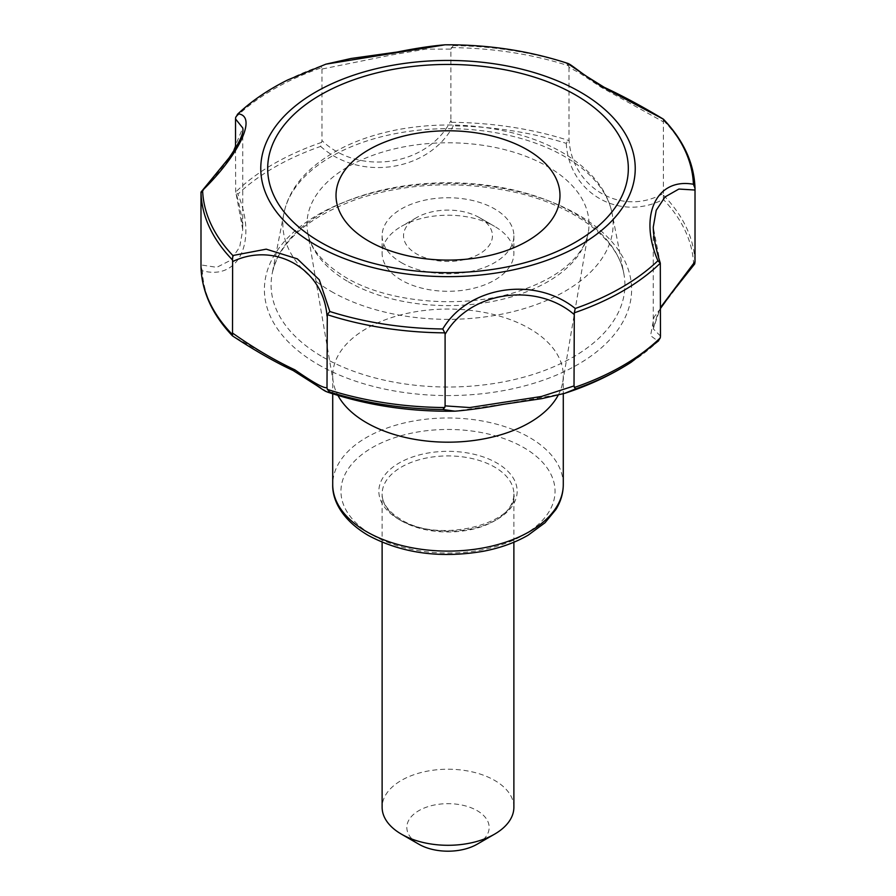 <?xml version="1.0" encoding="UTF-8"?>
<svg xmlns="http://www.w3.org/2000/svg" width="896" height="896" viewBox="0 0 896 896"><rect width="100%" height="100%" fill="white"/><g stroke="black" fill="none" stroke-linecap="round" stroke-linejoin="round"><path stroke-width="0.67" stroke-dasharray="4.48 3.36" d="M320.645 146.406C359.934 181.787 428.926 171.315 453.242 125.888L450.901 120.646C428.109 165.715 359.027 176.445 321.978 140.594L320.645 146.406A245.683 141.848 0 0 0 237.899 194.174C257.589 241.136 238.974 280.818 202.373 270.726A245.683 141.848 0 0 0 232.658 335.989L297.147 372.299L327.533 392.09M566.272 143.371C568.96 192.752 619.326 222.062 663.342 199.416L663.376 193.413C622.026 217.09 571.424 187.925 568.994 138.914L566.272 143.371A245.683 141.848 0 0 0 453.242 125.888M663.555 195.272A247.027 142.621 180 0 1 695.005 263.032L654.08 317.061L650.574 335.63L658.101 341.23L658.616 340.782M564.614 393.366L506.699 403.648L454.955 411.174M235.693 117.32A247.027 142.621 180 0 1 321.709 67.67L321.978 69.037L391.944 54.902L425.824 49.134L450.901 49.101L450.901 120.646M321.978 69.037L321.978 140.594M235.536 148.579L235.67 191.8C240.094 206.584 242.458 219.206 242.749 229.656L239.702 246.994L230.731 260.21L216.798 267.322L200.984 264.936M321.709 67.67L320.757 66.102L325.853 64.176M450.901 49.101L453.242 45.606L445.133 44.8M200.984 193.379L230.955 156.397L242.749 127.971L242.749 229.656L235.536 190.501M451.214 47.634A247.027 142.621 180 0 1 568.714 65.811L568.994 67.368L579.387 72.867L601.126 87.259L663.376 121.856L663.376 193.413M568.994 67.368L568.994 138.914M321.653 142.374A247.027 142.621 180 0 0 235.726 191.99L237.899 194.174M200.995 266.829L202.373 270.726M660.464 336.022L653.251 328.832L660.464 307.574M567.235 63.202L566.171 63.078L568.714 65.811M558.163 395.237A115.282 66.562 0 0 0 562.722 382.155A115.282 66.562 0 0 0 563.282 375.626A115.282 66.562 0 0 0 448 309.064A115.282 66.562 0 0 0 332.718 375.626A115.282 66.562 0 0 0 333.278 382.155A115.282 66.562 0 0 0 337.938 395.427M660.464 308.47L657.866 313.118L653.251 328.832L653.251 227.158L660.464 264.466M477.109 844.234A41.171 23.766 0 0 0 477.109 810.622A41.171 23.766 0 0 0 418.891 810.622A41.171 23.766 0 0 0 418.891 844.234M513.878 807.262A65.878 38.035 0 0 0 448 769.227A65.878 38.035 0 0 0 382.122 807.262M663.376 121.856L663.141 119.067M479.438 217.627L479.438 217.627A44.464 25.67 180 0 1 479.438 253.926A44.464 25.67 180 0 1 416.562 253.926A44.464 25.67 180 0 1 416.562 217.627A44.464 25.67 180 0 1 479.438 217.627L494.581 226.363A65.878 38.035 180 0 1 513.878 253.254A65.878 38.035 180 0 1 473.211 288.4A65.878 38.035 180 0 1 401.419 280.146A65.878 38.035 180 0 1 382.122 253.254A65.878 38.035 180 0 1 401.419 226.363A65.878 38.035 180 0 1 494.581 226.363L479.438 217.627M401.419 262.674A65.878 38.035 0 0 0 473.211 270.917A65.878 38.035 0 0 0 513.878 235.782A65.878 38.035 0 0 0 448 197.747A65.878 38.035 0 0 0 382.122 235.782A65.878 38.035 0 0 0 401.419 262.674M693.627 264.678A245.683 141.848 0 0 0 663.342 199.416M631.086 362.286A245.683 141.848 0 0 0 658.101 341.23M318.158 364.526A183.624 106.019 0 0 0 625.363 317.005A183.624 106.019 0 0 0 400.478 187.163A183.624 106.019 0 0 0 318.158 364.526M401.419 520.845A65.878 38.035 0 0 0 473.211 529.088A65.878 38.035 0 0 0 513.878 493.954A65.878 38.035 0 0 0 448 455.918A65.878 38.035 0 0 0 382.122 493.954A65.878 38.035 0 0 0 401.419 520.845M399.09 519.501A69.171 39.939 0 0 0 514.808 501.603A69.171 39.939 0 0 0 430.102 452.693A69.171 39.939 0 0 0 399.09 519.501M451.282 122.326A247.027 142.621 180 0 1 568.658 140.482M453.242 45.606A245.459 141.714 180 0 1 566.171 63.078M287.65 79.99A245.459 141.714 180 0 1 320.757 66.102M563.282 484.546A115.282 66.562 0 0 0 448 417.984A115.282 66.562 0 0 0 332.718 484.546M372.31 534.968A107.05 61.802 0 0 0 551.398 507.259A107.05 61.802 0 0 0 420.291 431.57A107.05 61.802 0 0 0 372.31 534.968M348.286 281.77A141.019 81.413 0 0 0 495.499 300.854A141.019 81.413 0 0 0 588.336 232.187A141.019 81.413 0 0 0 448 142.778A141.019 81.413 0 0 0 307.664 232.187A141.019 81.413 0 0 0 348.286 281.77M331.229 291.424A165.133 95.346 0 0 0 519.624 309.915A165.133 95.346 0 0 0 612.102 213.36A165.133 95.346 0 0 0 448 128.666A165.133 95.346 0 0 0 283.898 213.36A165.133 95.346 0 0 0 331.229 291.424M322.907 357.101A176.904 102.133 0 0 0 524.731 376.914A176.904 102.133 0 0 0 623.806 273.47A176.904 102.133 0 0 0 448 182.739A176.904 102.133 0 0 0 272.194 273.47A176.904 102.133 0 0 0 322.907 357.101M663.522 120.546A247.027 142.621 180 0 1 695.005 188.384M513.878 542.226L513.878 493.954C519.232 522.794 439.219 544.79 400.736 519.333C388.214 511.594 382.01 503.126 382.122 493.954L382.122 542.226M332.718 375.626L332.718 393.803M563.282 375.626L563.282 393.792M562.722 382.155L588.336 232.187C587.059 240.094 583.15 248.046 576.621 256.043C564.906 270.11 546.538 281.512 521.528 290.259C467.006 309.624 389.323 303.699 345.845 277.502C322.918 263.525 310.195 248.416 307.664 232.187L333.278 382.155M612.102 213.36C609.75 201.6 604.43 190.624 596.154 180.443C578.67 159.578 552.933 144.278 518.918 134.523C479.886 123.816 439.779 122.136 398.619 129.483C359.397 136.987 328.731 151.469 306.622 172.917C294.504 185.058 286.933 198.531 283.898 213.36L272.194 273.47C279.171 241.909 307.742 217.011 357.907 198.8C407.77 182.885 459.536 180.578 513.184 191.867C574.235 205.072 618.162 239.254 623.806 273.47L612.102 213.36M416.562 217.627L401.419 226.363M382.122 235.782L382.122 253.254M513.878 235.782L513.878 253.254"/><path stroke-width="1.34" d="M658.101 341.23L660.274 337.882L660.464 336.022L660.307 263.155A247.027 142.621 180 0 1 574.291 312.816L574.022 385.93L575.355 388.998L564.614 393.366M575.355 388.998A245.683 141.848 0 0 0 631.086 362.286C611.016 375.144 588.93 385.482 564.816 393.299L541.946 398.608L502.779 404.432C484.378 407.859 468.429 410.11 454.955 411.174L442.758 409.517L444.718 407.546L445.099 405.877L469.75 407.557L541.52 396.458L574.022 385.93M574.022 314.373C535.539 281.579 469.381 291.626 445.099 334.32L444.786 332.853A247.027 142.621 180 0 1 327.286 314.675L327.006 387.61L327.342 389.379L329.728 392.022L327.533 392.09C367.741 405.53 410.211 411.891 454.955 411.174L454.955 411.174M327.006 316.053C323.579 269.282 275.274 241.17 232.624 261.565L232.478 259.93A247.027 142.621 180 0 1 200.995 192.102L229.006 157.931C239.478 142.778 244.059 132.787 242.749 127.971L235.536 118.955L235.536 148.579M235.536 118.955L235.693 117.32L238.09 113.826C257.488 115.83 239.826 154.123 202.597 190.31L200.995 192.102L200.995 267.042M325.853 64.176L351.042 58.486L397.13 52.035C415.878 48.272 431.883 45.864 445.133 44.8L325.853 64.176L287.65 79.99A245.459 141.714 180 0 0 238.09 113.826L237.294 114.475C251.003 101.394 267.792 89.902 287.65 79.99M232.624 261.565L232.501 335.899C254.912 350.616 275.128 362.152 293.138 370.518L316.579 385.414C327.107 392.717 325.651 391.16 327.533 392.09M200.995 266.93C201.79 291.637 212.274 314.608 232.445 335.854L232.501 335.899M660.464 307.574L695.016 261.587L694.725 263.894L671.384 293.238L660.464 308.47M445.099 334.32L445.099 405.877M695.005 188.384L695.016 190.03L678.877 189.045L665.045 196.93L656.219 210.291L653.251 227.147C653.509 237.149 655.861 249.166 660.33 263.211L657.91 260.747C638.512 215.958 656.174 177.486 693.403 184.262L695.005 188.283C694.221 163.531 683.704 140.515 663.477 119.235L601.171 86.229L567.235 63.202C569.766 63.974 571.122 65.139 584.886 75.286L604.218 87.315C622.653 95.883 642.376 106.501 663.398 119.168M232.478 259.93L232.859 255.517L266.213 249.166L297.304 258.832L319.267 279.754L329.829 311.506L327.286 314.675M444.786 332.853L442.758 328.978C468.16 286.182 534.565 275.733 575.243 308.482L574.291 312.816M232.624 333.11C253.949 348.13 274.702 360.371 294.896 369.846C313.32 382.67 324.016 388.584 327.006 387.61M337.938 395.427A115.282 66.562 0 0 0 366.486 422.688A115.282 66.562 0 0 0 558.163 395.237M320.488 242.166A180.331 104.115 0 0 0 622.182 195.496A180.331 104.115 0 0 0 401.33 67.984A180.331 104.115 0 0 0 320.488 242.166M368.816 241.158A111.989 64.658 0 0 0 556.17 212.173A111.989 64.658 0 0 0 419.014 132.989A111.989 64.658 0 0 0 368.816 241.158M695.016 190.03L695.016 261.587M382.122 542.226L382.122 807.262A65.878 38.035 0 0 0 401.419 834.154L418.891 844.234A41.171 23.766 0 0 0 477.109 844.234L494.581 834.154A65.878 38.035 0 0 0 513.878 807.262L513.878 542.226M418.891 844.234L401.419 834.154A65.878 38.035 0 0 0 494.581 834.154M329.728 392.022A245.683 141.848 0 0 0 442.758 409.517M232.445 334.6A247.027 142.621 180 0 1 200.995 266.829M444.718 407.546A247.027 142.621 180 0 1 327.342 389.379M660.274 337.882A247.027 142.621 180 0 1 574.347 387.486M232.859 255.517A245.459 141.714 180 0 1 202.597 190.31M315.605 244.989A187.242 108.102 0 0 0 628.858 196.526A187.242 108.102 0 0 0 399.538 64.131A187.242 108.102 0 0 0 315.605 244.989M442.758 328.978A245.459 141.714 180 0 1 329.829 311.506M657.91 260.747A245.459 141.714 180 0 1 575.243 308.482M663.141 119.067A245.459 141.714 180 0 1 693.403 184.262M366.486 531.608A115.282 66.562 0 0 0 492.117 546.034A115.282 66.562 0 0 0 563.282 484.546C563.237 493.203 560.806 501.48 555.99 509.376L545.026 522.726L528.192 535.147C515.245 542.629 500.259 548.016 483.213 551.298C440.014 558.589 401.677 553.28 368.189 535.371C342.026 519.971 332.181 500.147 332.718 484.546A115.282 66.562 0 0 0 366.486 531.608M445.133 44.8C487.906 44.542 528.606 50.68 567.235 63.202M631.086 362.286L658.616 340.782M332.718 393.803L332.718 484.546M563.282 393.792L563.282 484.546"/></g></svg>
